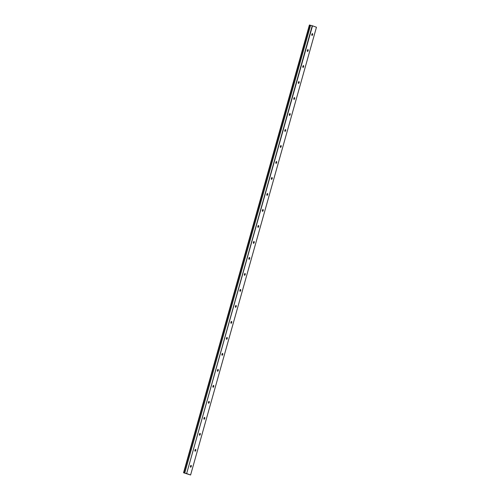 <?xml version="1.0" encoding="UTF-8"?>
<svg xmlns="http://www.w3.org/2000/svg" width="500" height="500" viewBox="0 0 500 500"><rect width="100%" height="100%" fill="white"/><g stroke="black" fill="none" stroke-linecap="round" stroke-linejoin="round"><path stroke-width="0.75" d="M312.619 34.669A0.938 0.413 104.7 0 0 312.469 33.625A0.938 0.413 104.7 0 0 311.85 34.388A0.938 0.413 104.7 0 0 311.994 35.431A0.938 0.413 104.7 0 0 312.619 34.669M191.256 466.431A0.938 0.413 104.7 0 0 191.106 465.387A0.938 0.413 104.7 0 0 190.481 466.15A0.938 0.413 104.7 0 0 190.631 467.194A0.938 0.413 104.7 0 0 191.256 466.431M195.75 450.438A0.938 0.413 104.7 0 0 195.6 449.394A0.938 0.413 104.7 0 0 194.981 450.163A0.938 0.413 104.7 0 0 195.131 451.206A0.938 0.413 104.7 0 0 195.75 450.438M200.25 434.45A0.938 0.413 104.7 0 0 200.1 433.406A0.938 0.413 104.7 0 0 199.475 434.169A0.938 0.413 104.7 0 0 199.625 435.213A0.938 0.413 104.7 0 0 200.25 434.45M204.744 418.456A0.938 0.413 104.7 0 0 204.594 417.413A0.938 0.413 104.7 0 0 203.969 418.175A0.938 0.413 104.7 0 0 204.119 419.219A0.938 0.413 104.7 0 0 204.744 418.456M209.237 402.469A0.938 0.413 104.7 0 0 209.088 401.419A0.938 0.413 104.7 0 0 208.463 402.188A0.938 0.413 104.7 0 0 208.612 403.231A0.938 0.413 104.7 0 0 209.237 402.469M213.731 386.475A0.938 0.413 104.7 0 0 213.581 385.431A0.938 0.413 104.7 0 0 212.956 386.194A0.938 0.413 104.7 0 0 213.106 387.238A0.938 0.413 104.7 0 0 213.731 386.475M218.225 370.481A0.938 0.413 104.7 0 0 218.075 369.438A0.938 0.413 104.7 0 0 217.456 370.206A0.938 0.413 104.7 0 0 217.6 371.25A0.938 0.413 104.7 0 0 218.225 370.481M222.725 354.494A0.938 0.413 104.7 0 0 222.575 353.45A0.938 0.413 104.7 0 0 221.95 354.212A0.938 0.413 104.7 0 0 222.1 355.256A0.938 0.413 104.7 0 0 222.725 354.494M227.219 338.5A0.938 0.413 104.7 0 0 227.069 337.456A0.938 0.413 104.7 0 0 226.444 338.219A0.938 0.413 104.7 0 0 226.594 339.263A0.938 0.413 104.7 0 0 227.219 338.5M231.713 322.512A0.938 0.413 104.7 0 0 231.562 321.463A0.938 0.413 104.7 0 0 230.938 322.231A0.938 0.413 104.7 0 0 231.088 323.275A0.938 0.413 104.7 0 0 231.713 322.512M236.206 306.519A0.938 0.413 104.7 0 0 236.056 305.475A0.938 0.413 104.7 0 0 235.431 306.238A0.938 0.413 104.7 0 0 235.581 307.281A0.938 0.413 104.7 0 0 236.206 306.519M240.7 290.525A0.938 0.413 104.7 0 0 240.55 289.481A0.938 0.413 104.7 0 0 239.925 290.25A0.938 0.413 104.7 0 0 240.075 291.294A0.938 0.413 104.7 0 0 240.7 290.525M245.194 274.538A0.938 0.413 104.7 0 0 245.05 273.494A0.938 0.413 104.7 0 0 244.425 274.256A0.938 0.413 104.7 0 0 244.575 275.3A0.938 0.413 104.7 0 0 245.194 274.538M249.694 258.544A0.938 0.413 104.7 0 0 249.544 257.5A0.938 0.413 104.7 0 0 248.919 258.263A0.938 0.413 104.7 0 0 249.069 259.306A0.938 0.413 104.7 0 0 249.694 258.544M254.188 242.556A0.938 0.413 104.7 0 0 254.037 241.513A0.938 0.413 104.7 0 0 253.412 242.275A0.938 0.413 104.7 0 0 253.562 243.319A0.938 0.413 104.7 0 0 254.188 242.556M258.681 226.562A0.938 0.413 104.7 0 0 258.531 225.519A0.938 0.413 104.7 0 0 257.906 226.281A0.938 0.413 104.7 0 0 258.056 227.325A0.938 0.413 104.7 0 0 258.681 226.562M263.175 210.569A0.938 0.413 104.7 0 0 263.025 209.525A0.938 0.413 104.7 0 0 262.4 210.294A0.938 0.413 104.7 0 0 262.55 211.337A0.938 0.413 104.7 0 0 263.175 210.569M267.669 194.581A0.938 0.413 104.7 0 0 267.525 193.538A0.938 0.413 104.7 0 0 266.9 194.3A0.938 0.413 104.7 0 0 267.05 195.344A0.938 0.413 104.7 0 0 267.669 194.581M272.169 178.588A0.938 0.413 104.7 0 0 272.019 177.544A0.938 0.413 104.7 0 0 271.394 178.306A0.938 0.413 104.7 0 0 271.544 179.35A0.938 0.413 104.7 0 0 272.169 178.588M276.663 162.6A0.938 0.413 104.7 0 0 276.512 161.556A0.938 0.413 104.7 0 0 275.887 162.319A0.938 0.413 104.7 0 0 276.038 163.363A0.938 0.413 104.7 0 0 276.663 162.6M281.156 146.606A0.938 0.413 104.7 0 0 281.006 145.562A0.938 0.413 104.7 0 0 280.381 146.325A0.938 0.413 104.7 0 0 280.531 147.369A0.938 0.413 104.7 0 0 281.156 146.606M285.65 130.612A0.938 0.413 104.7 0 0 285.5 129.569A0.938 0.413 104.7 0 0 284.875 130.338A0.938 0.413 104.7 0 0 285.025 131.381A0.938 0.413 104.7 0 0 285.65 130.612M290.144 114.625A0.938 0.413 104.7 0 0 289.994 113.581A0.938 0.413 104.7 0 0 289.375 114.344A0.938 0.413 104.7 0 0 289.519 115.388A0.938 0.413 104.7 0 0 290.144 114.625M294.644 98.631A0.938 0.413 104.7 0 0 294.494 97.587A0.938 0.413 104.7 0 0 293.869 98.35A0.938 0.413 104.7 0 0 294.019 99.394A0.938 0.413 104.7 0 0 294.644 98.631M299.137 82.644A0.938 0.413 104.7 0 0 298.988 81.6A0.938 0.413 104.7 0 0 298.363 82.362A0.938 0.413 104.7 0 0 298.512 83.406A0.938 0.413 104.7 0 0 299.137 82.644M303.631 66.65A0.938 0.413 104.7 0 0 303.481 65.606A0.938 0.413 104.7 0 0 302.856 66.369A0.938 0.413 104.7 0 0 303.006 67.412A0.938 0.413 104.7 0 0 303.631 66.65M308.125 50.656A0.938 0.413 104.7 0 0 307.975 49.612A0.938 0.413 104.7 0 0 307.35 50.381A0.938 0.413 104.7 0 0 307.5 51.425A0.938 0.413 104.7 0 0 308.125 50.656M183.544 472.756L309.4 25L309.706 25.075L183.544 472.756L190.6 475L186.644 473.575L312.506 25.819L316.456 27.244L190.6 475M312.506 25.819L309.706 25.075M186.644 473.575L312.238 25.738M186.381 473.494L184.725 473.062L310.581 25.306M310.544 25.3L184.725 473.062M184.688 473.05L183.906 472.85L309.762 25.094M309.456 25.013L183.6 472.762"/></g></svg>
